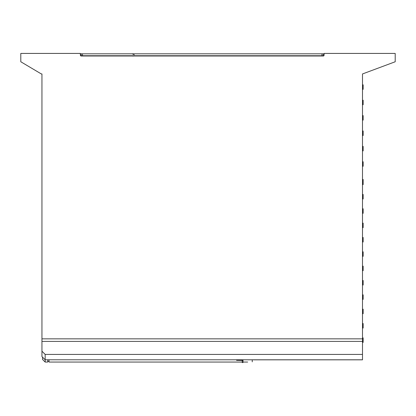 <?xml version="1.0" encoding="UTF-8"?>
<svg xmlns="http://www.w3.org/2000/svg" width="416" height="416" viewBox="0 0 416 416"><rect width="100%" height="100%" fill="white"/><g stroke="black" fill="none" stroke-linecap="round" stroke-linejoin="round"><path stroke-width="0.62" d="M324.152 53.815L323.268 53.815L323.268 55.739L80.579 55.739M80.309 53.815L323.268 53.815M323.882 55.739L323.268 55.739M81.193 53.815L81.193 55.739M41.954 84.536L41.954 73.949L41.314 73.949L20.8 61.766L20.8 53.43L80.288 53.43L80.382 55.266A0.77 0.77 0 0 0 81.151 55.994L323.31 55.994A0.77 0.77 0 0 0 324.074 55.266L324.173 53.43L395.2 53.43L395.2 61.766L362.502 73.949L362.502 354.422L45.162 354.422L45.162 359.788L362.502 359.788L362.502 354.422M41.954 73.949L41.954 338.848L362.502 338.848M42.588 359.481L42.505 357.131L42.588 359.481L45.162 362.055L45.162 359.788L41.954 356.585L41.954 338.848M41.954 355.81L41.954 341.411L362.502 341.411M362.502 359.835L253.516 359.835L362.502 359.788M362.502 89.331L363.147 89.331L363.147 84.843L362.502 84.843L362.502 73.949M362.502 323.544L363.147 323.544L363.147 328.032L362.502 328.032M362.502 313.69L363.147 313.69L363.147 309.202L362.502 309.202M362.502 337.886L363.147 337.886L363.147 342.373L362.502 342.373M362.502 100.23L363.147 100.23L363.147 104.718L362.502 104.718M362.502 115.617L363.147 115.617L363.147 120.104L362.502 120.104M362.502 131.004L363.147 131.004L363.147 135.491L362.502 135.491M362.502 146.39L363.147 146.39L363.147 150.878L362.502 150.878M362.502 161.777L363.147 161.777L363.147 166.265L362.502 166.265M362.502 179.473L363.147 179.473L363.147 184.6L362.502 184.6M362.502 194.459L363.147 194.459L363.147 198.947L362.502 198.947M362.502 208.801L363.147 208.801L363.147 213.288L362.502 213.288M362.502 237.489L363.147 237.489L363.147 241.977L362.502 241.977M362.502 294.861L363.147 294.861L363.147 299.348L362.502 299.348M362.502 280.519L363.147 280.519L363.147 285.007L362.502 285.007M362.502 266.172L363.147 266.172L363.147 270.66L362.502 270.66M362.502 251.831L363.147 251.831L363.147 256.318L362.502 256.318M362.502 223.148L363.147 223.148L363.147 227.635L362.502 227.635M41.954 351.198L45.162 354.422M252.236 359.788L252.236 361.863C246.194 362.112 246.194 362.112 252.236 361.863C246.194 362.112 246.194 362.112 252.236 361.863M45.162 362.055L47.726 362.055L47.726 359.788M242.237 362.055L49.01 362.055L49.01 359.788M243.006 359.835L236.595 359.835L236.595 360.35L243.006 360.35L243.006 359.835M236.595 360.35L242.237 360.433L242.237 362.57L243.006 362.57L243.006 360.35M125.429 55.739L132.714 55.926M120.942 55.739L128.414 55.739M80.834 55.926L120.942 55.994M321.989 53.815L321.989 55.739M82.472 53.815L82.472 55.739M132.954 56.113L132.049 55.739M134.316 54.756L132.049 53.815M49.01 361.416L47.726 361.416M247.681 362.055L243.006 362.055"/></g></svg>
